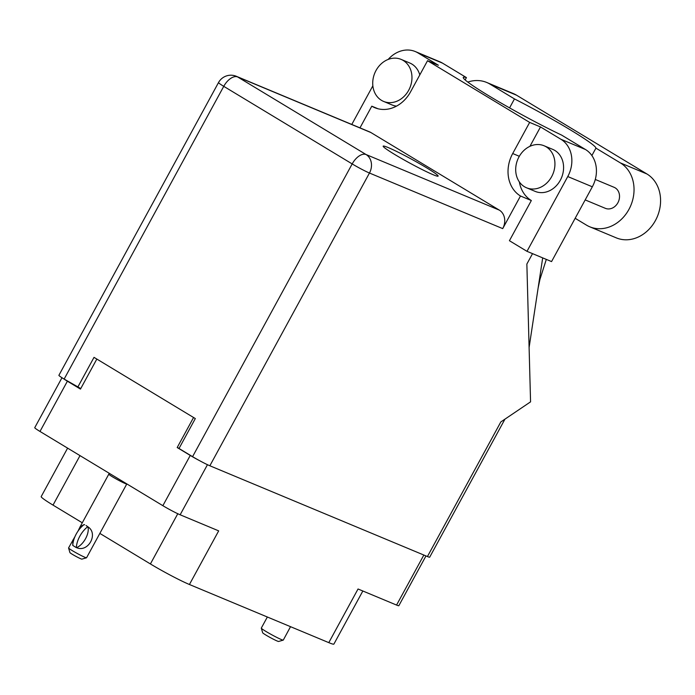 <?xml version="1.0" encoding="UTF-8"?>
<svg xmlns="http://www.w3.org/2000/svg" width="695" height="695" viewBox="0 0 695 695"><rect width="100%" height="100%" fill="white"/><g stroke="black" fill="none" stroke-linecap="round" stroke-linejoin="round"><path stroke-width="1.04" d="M63.436 378.645A14.117 0.964 28.6 0 0 67.389 381.199L80.464 389.096L96.831 359.063M67.389 381.199L39.989 431.447L162.865 505.682L190.265 455.434A14.117 0.964 28.6 0 0 199.387 460.568M193.566 417.504L177.19 447.537L190.265 455.434M207.458 464.694L180.144 514.786L218.682 530.867L189.431 584.504L328.796 642.64L358.038 588.995L396.567 605.067L423.846 555.044M362.842 591.002L333.895 644.074A31.874 2.172 -151.4 0 1 328.796 642.64M189.431 584.504A31.874 2.172 -151.4 0 1 150.407 563.949L99.837 533.395M82.288 522.796L53.02 505.109A31.874 2.172 -151.4 0 1 41.187 496.595L67.606 448.136M177.19 447.537L179.093 448.327M425.974 555.93L398.834 605.71A14.117 0.964 -151.4 0 1 396.567 605.067M39.989 431.447A14.117 0.964 -151.4 0 1 34.75 427.677L61.977 377.733M180.144 514.786A14.117 0.964 -151.4 0 1 162.865 505.682M551.656 176.652A22.77 19.026 -67.4 0 0 544.081 145.768A22.77 19.026 -67.4 0 0 518.974 156.905A22.77 19.026 -67.4 0 0 526.549 187.789A22.77 19.026 -67.4 0 0 551.656 176.652M526.549 187.789L535.202 191.394A22.77 19.026 -67.4 0 0 560.309 180.257A22.77 19.026 -67.4 0 0 552.734 149.373L544.081 145.768M408.686 90.272A22.77 19.026 -67.4 0 0 401.111 59.388A22.77 19.026 -67.4 0 0 376.004 70.525A22.77 19.026 -67.4 0 0 383.579 101.409A22.77 19.026 -67.4 0 0 408.686 90.272M419.789 74.93A22.77 19.026 -67.4 0 0 409.763 63.002L401.111 59.388M388.184 147.557A31.301 2.128 28.6 0 0 383.162 146.15A31.301 2.128 28.6 0 0 401.84 158.651A31.301 2.128 28.6 0 0 433.115 174.706A31.301 2.128 28.6 0 0 438.137 176.113A31.301 2.128 28.6 0 0 419.459 163.603A31.301 2.128 28.6 0 0 388.184 147.557M595.285 179.458L614.102 187.311A11.381 9.513 112.6 0 1 617.89 202.758A11.381 9.513 112.6 0 1 605.345 208.326L585.181 199.917M509.574 107.89L514.465 98.916L490.001 84.13L516.541 95.198L646.932 173.976A35.515 29.685 112.6 0 1 656.462 218.525A35.515 29.685 112.6 0 1 616.291 237.864L589.76 226.796A35.515 29.685 112.6 0 1 586.476 225.128L575.165 218.291M467.796 82.08A35.515 29.685 112.6 0 1 486.717 82.462A35.515 29.685 112.6 0 1 490.001 84.13M519.339 181.908A32.439 27.114 112.6 0 0 531.336 200.534L509.426 240.713L526.992 251.329L567.763 176.547A28.46 23.786 -67.4 0 0 560.926 139.278L585.503 149.529A28.46 23.786 112.6 0 1 592.331 186.799L567.763 176.547M529.929 146.332L540.501 126.942L560.926 139.278M417.956 52.898A28.46 23.786 -67.4 0 0 415.323 51.56L439.892 61.812A28.46 23.786 112.6 0 1 442.533 63.149L417.956 52.898L438.38 65.243L427.538 60.717L529.659 122.416L512.702 153.525A32.439 27.114 -67.4 0 0 520.486 196.007L502.711 228.612L369.462 173.029L209.855 465.772L427.434 556.539L500.826 421.935L530.563 401.849L526.862 264.039L532.535 253.64M415.323 51.56A28.46 23.786 -67.4 0 0 388.175 59.431M351.792 124.448L372.85 85.824M383.579 101.409L392.232 105.023A22.77 19.026 -67.4 0 0 396.48 106.135M442.533 63.149L466.423 77.588L465.146 79.925M466.423 77.588A69.205 4.709 28.6 0 0 463.287 77.397A69.205 4.709 28.6 0 0 496.456 100.349A69.205 4.709 28.6 0 0 561.612 135.091L585.503 149.529M526.992 251.329L551.561 261.581L592.331 186.799M209.855 465.772A14.117 0.964 -151.4 0 1 192.576 456.667L352.183 163.924L223.755 86.336L64.14 379.079L80.759 388.548M77.701 387.271L94.016 357.36L195.321 418.564L179.015 448.475L192.576 456.667M504.952 419.146L429.692 557.173A14.117 0.964 -151.4 0 1 427.434 556.539M64.14 379.079A14.117 0.964 -151.4 0 1 58.901 375.309L218.517 82.557A14.117 0.964 -151.4 0 0 223.755 86.336A14.117 7.688 -58.9 0 1 237.647 76.954L366.074 154.542L499.323 210.125A14.117 11.798 112.6 0 1 502.711 228.612M370.895 132.537L237.647 76.954A14.117 11.798 -67.4 0 0 236.343 76.294L369.584 131.876A14.117 11.798 112.6 0 1 370.895 132.537L499.323 210.125M377.993 108.759L371.799 106.179L359.975 127.863M531.336 200.534L520.486 196.007M540.501 126.942L529.659 122.416M371.799 106.179A32.439 27.114 -67.4 0 0 374.805 107.699A32.439 27.114 -67.4 0 0 410.571 91.827L427.538 60.717M529.103 347.5L542.691 257.88M591.879 155.558L595.928 148.131L620.392 162.908A35.515 29.685 112.6 0 1 629.922 207.458A35.515 29.685 112.6 0 1 589.76 226.796M595.928 148.131A69.205 4.709 28.6 0 0 514.465 98.916M486.717 82.462L513.249 93.53A35.515 29.685 112.6 0 1 516.541 95.198M126.82 483.911L86.562 557.755A10.243 0.695 -151.4 0 1 86.519 557.781A10.243 0.695 -151.4 0 1 72.376 550.683A10.243 0.695 -151.4 0 1 68.57 547.999A10.243 0.695 -151.4 0 1 68.57 547.947L74.999 536.531M72.767 545.254L72.914 539.972M77.979 531.18L80.116 526.767L84.104 524.577M84.616 524.76L84.121 524.56A18.331 9.982 121.1 0 0 72.758 545.41L76.042 547.46M86.519 557.781L81.897 559.128A6.828 0.46 -151.4 0 1 72.471 554.401A6.828 0.46 -151.4 0 1 69.934 552.612L68.57 547.999M76.155 547.504L76.354 547.582A18.331 9.982 -58.9 0 1 87.718 526.741L87.961 526.836A14.117 7.688 -58.9 0 1 76.598 547.677C88.213 552.881 98.69 533.682 87.961 526.836L86.093 525.516L87.718 526.741M290.527 626.682L283.291 640.078A12.519 0.851 -151.4 0 1 283.239 640.112A12.519 0.851 -151.4 0 1 265.95 631.442A12.519 0.851 -151.4 0 1 261.303 628.158A12.519 0.851 -151.4 0 1 261.303 628.089L267.349 617.012M283.239 640.112L278.626 641.459A9.104 0.617 -151.4 0 1 266.055 635.152A9.104 0.617 -151.4 0 1 262.675 632.763L261.303 628.158M150.407 563.949L177.781 513.727M80.003 455.625L53.02 505.109M369.462 173.029A14.117 11.798 -67.4 0 0 366.074 154.542A14.117 7.688 -58.9 0 0 352.183 163.924A14.117 0.964 28.6 0 0 369.462 173.029M519.321 156.288L512.702 153.525M620.392 162.908L646.932 173.976M126.785 483.972A10.243 0.695 -151.4 0 1 121.781 481.939A10.243 0.695 -151.4 0 1 112.599 476.9A10.243 0.695 -151.4 0 1 108.802 474.164L80.116 526.767M546.322 259.391L539.946 279.355L538.121 288.017M236.343 76.294A14.117 14.117 0 0 0 218.517 82.557M109.176 473.252L108.802 474.164"/></g></svg>
